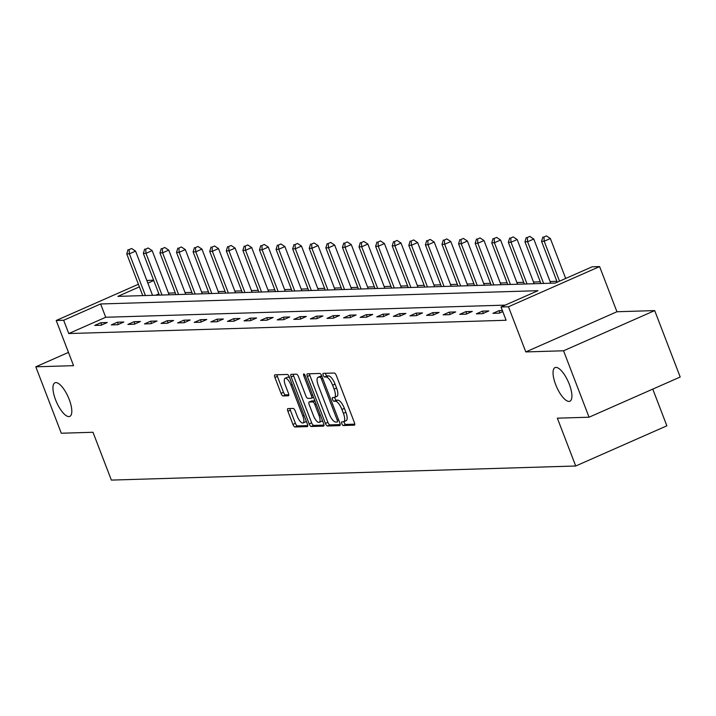 <?xml version="1.0" encoding="UTF-8"?>
<svg xmlns="http://www.w3.org/2000/svg" width="716" height="716" viewBox="0 0 716 716"><rect width="100%" height="100%" fill="white"/><g stroke="black" fill="none" stroke-linecap="round" stroke-linejoin="round"><path stroke-width="1.07" d="M341.809 423.72A1.969 0.68 -113.8 0 0 343.241 425.519L354.339 425.179A2.819 0.976 -113.8 0 0 354.474 425.152A2.819 0.976 -113.8 0 0 354.375 422.538L336.359 375.596A2.819 0.976 -113.8 0 0 334.309 373.018L323.22 373.358A1.969 0.68 -113.8 0 0 323.122 373.376A1.969 0.68 -113.8 0 0 323.193 375.202A1.969 0.68 -113.8 0 0 324.625 377.01L326.057 376.965A9.013 3.133 -113.8 0 1 332.6 385.208L334.103 389.119A9.013 3.133 -113.8 0 1 334.399 397.47A9.013 3.133 -113.8 0 1 333.969 397.568L332.528 397.613A1.969 0.68 -113.8 0 0 332.439 397.631A1.969 0.68 -113.8 0 0 332.501 399.456A1.969 0.68 -113.8 0 0 333.933 401.264L335.365 401.22A9.013 3.133 -113.8 0 1 341.917 409.463L343.411 413.374A9.013 3.133 -113.8 0 1 343.707 421.733A9.013 3.133 -113.8 0 1 343.277 421.822L341.845 421.867A1.969 0.68 -113.8 0 0 341.747 421.885A1.969 0.68 -113.8 0 0 341.809 423.72M344.011 421.599A1.969 0.68 -113.8 0 0 344.28 422.628A1.969 0.68 -113.8 0 0 345.703 424.436L354.778 424.158M325.413 373.296A1.969 0.68 -113.8 0 0 325.655 374.119A1.969 0.68 -113.8 0 0 327.087 375.927L328.519 375.882L326.057 376.965M334.694 397.344A1.969 0.68 -113.8 0 0 334.963 398.373A1.969 0.68 -113.8 0 0 336.395 400.181L337.836 400.137L335.365 401.22M69.183 399.394A18.374 6.372 -113.8 0 0 54.962 382.783A18.374 6.372 -113.8 0 0 55.571 399.805A18.374 6.372 -113.8 0 0 69.783 416.408A18.374 6.372 -113.8 0 0 69.183 399.394M569.283 384.206A18.374 6.372 -113.8 0 0 555.061 367.603A18.374 6.372 -113.8 0 0 555.67 384.617A18.374 6.372 -113.8 0 0 569.882 401.228A18.374 6.372 -113.8 0 0 569.283 384.206M287.93 408.594A2.819 0.976 -113.8 0 0 287.796 408.63A2.819 0.976 -113.8 0 0 287.886 411.235L292.942 424.409A2.819 0.976 -113.8 0 0 294.983 426.987L307.307 426.611A2.819 0.976 -113.8 0 0 307.441 426.584A2.819 0.976 -113.8 0 0 307.343 423.97L289.327 377.028A2.819 0.976 -113.8 0 0 287.286 374.45L274.962 374.826A2.819 0.976 -113.8 0 0 274.828 374.853A2.819 0.976 -113.8 0 0 274.917 377.466L281.03 393.37A2.819 0.976 -113.8 0 0 283.071 395.948L288.342 395.787A2.819 0.976 -113.8 0 0 288.476 395.76A2.819 0.976 -113.8 0 0 288.387 393.147L285.362 385.262A7.536 2.613 -113.8 0 1 285.111 378.281A7.536 2.613 -113.8 0 1 290.947 385.092L302.805 415.996A7.536 2.613 -113.8 0 1 303.056 422.977A7.536 2.613 -113.8 0 1 297.221 416.166L295.243 411.011A2.819 0.976 -113.8 0 0 293.202 408.433L287.93 408.594M505.228 305.123L105.717 317.26L68.763 333.549L63.661 320.267L56.215 320.491L138.394 284.261M589.053 417.204L563.555 350.786L654.701 310.592L680.2 377.019L589.053 417.204L557.352 418.171L575.718 466L111.356 480.096L92.991 432.267L61.299 433.234L35.8 366.807L73.56 365.661L56.215 320.491M654.701 310.592L616.941 311.746L525.795 351.932L563.555 350.786M525.795 351.932L508.458 306.761L501.012 306.985L537.967 290.696L100.616 303.969L63.661 320.267M68.763 333.549L506.114 320.267L501.012 306.985M325.404 423.425A2.819 0.976 -113.8 0 0 327.454 426.002L339.769 425.626A2.819 0.976 -113.8 0 0 339.912 425.59A2.819 0.976 -113.8 0 0 339.814 422.986L321.797 376.043A2.819 0.976 -113.8 0 0 319.748 373.466L307.433 373.841A2.819 0.976 -113.8 0 0 307.298 373.868A2.819 0.976 -113.8 0 0 307.388 376.473L325.404 423.425L327.874 422.333A2.819 0.976 -113.8 0 0 329.915 424.91L340.207 424.597M323.543 426.118L311.218 426.494A2.819 0.976 -113.8 0 1 309.178 423.917L291.152 376.974A2.819 0.976 -113.8 0 1 291.063 374.361A2.819 0.976 -113.8 0 1 291.197 374.334L296.469 374.173A2.819 0.976 -113.8 0 1 298.518 376.75L305.822 395.787A2.819 0.976 -113.8 0 0 307.871 398.365L311.362 398.257A2.819 0.976 -113.8 0 0 311.496 398.221A2.819 0.976 -113.8 0 0 311.406 395.617L303.799 375.793A1.969 0.68 -113.8 0 1 303.736 373.967A1.969 0.68 -113.8 0 1 305.258 375.748L323.578 423.478A2.819 0.976 -113.8 0 1 323.677 426.092A2.819 0.976 -113.8 0 1 323.543 426.118L323.784 426.011M68.468 352.406L35.8 366.807M575.718 466L666.865 425.814L652.777 389.11M502.372 310.52L499.07 310.628L492.912 313.34L499.294 313.143L502.784 311.603M488.858 310.932L482.477 311.129L476.319 313.841L482.7 313.653L488.858 310.932M472.274 311.433L465.892 311.63L459.726 314.342L466.107 314.154L472.274 311.433M455.68 311.943L449.299 312.131L443.141 314.852L449.523 314.655L455.68 311.943M439.087 312.445L432.706 312.641L426.548 315.353L432.929 315.156L439.087 312.445M422.494 312.946L416.112 313.143L409.955 315.854L416.336 315.666L422.494 312.946M405.9 313.456L399.519 313.644L393.361 316.365L399.743 316.168L405.9 313.456M389.307 313.957L382.926 314.154L376.768 316.866L383.15 316.669L389.307 313.957M372.714 314.458L366.332 314.655L360.175 317.367L366.556 317.179L372.714 314.458M356.129 314.959L349.748 315.156L343.582 317.868L349.972 317.68L356.129 314.959M339.536 315.47L333.155 315.658L326.997 318.378L333.379 318.181L339.536 315.47M322.943 315.971L316.562 316.168L310.404 318.88L316.785 318.683L322.943 315.971M306.35 316.472L299.968 316.669L293.811 319.381L300.192 319.193L306.35 316.472M289.756 316.982L283.375 317.17L277.217 319.891L283.599 319.694L289.756 316.982M273.163 317.483L266.782 317.671L260.624 320.392L267.005 320.195L273.163 317.483M256.579 317.985L250.197 318.181L244.031 320.893L250.412 320.705L256.579 317.985M239.985 318.486L233.604 318.683L227.446 321.395L233.828 321.207L239.985 318.486M223.392 318.996L217.011 319.184L210.853 321.905L217.234 321.708L223.392 318.996M206.799 319.497L200.417 319.694L194.26 322.406L200.641 322.209L206.799 319.497M190.205 319.998L183.824 320.195L177.666 322.907L184.048 322.719L190.205 319.998M173.612 320.508L167.231 320.696L161.073 323.417L167.454 323.22L173.612 320.508M157.019 321.01L150.637 321.198L144.48 323.918L150.861 323.721L157.019 321.01M140.434 321.511L134.053 321.708L127.887 324.42L134.268 324.223L140.434 321.511M123.841 322.012L117.46 322.209L111.302 324.921L117.684 324.733L123.841 322.012M107.248 322.522L100.867 322.71L94.709 325.431L101.09 325.234L107.248 322.522M556.896 281.307L550.085 281.513M540.303 281.818L533.492 282.023M523.709 282.319L516.898 282.525M507.116 282.82L500.305 283.026M490.532 283.321L483.712 283.527M473.938 283.831L467.118 284.037M457.345 284.333L450.525 284.538M440.752 284.834L433.941 285.04M424.158 285.344L417.347 285.55M407.565 285.845L400.754 286.051M390.981 286.346L384.161 286.552M374.387 286.848L367.568 287.053M357.794 287.358L350.974 287.564M341.201 287.859L334.39 288.065M324.608 288.36L317.797 288.566M308.014 288.861L301.203 289.076M291.421 289.371L284.61 289.577M274.837 289.873L268.017 290.078M258.243 290.374L251.423 290.58M241.65 290.884L234.83 291.09M225.057 291.385L218.246 291.591M208.463 291.886L201.652 292.092M191.87 292.388L185.059 292.602M175.277 292.898L168.466 293.104M158.854 293.829L155.703 295.216M146.852 280.529L153.591 280.117M139.396 286.874L117.863 296.37L555.204 283.089L592.159 266.8L599.605 266.576L508.458 306.761M616.941 311.746L599.605 266.576M153.752 280.547L147.854 283.142M105.717 317.26L100.616 303.969M499.07 310.628L499.929 312.865M482.477 311.129L483.336 313.366M465.892 311.63L466.751 313.868M449.299 312.131L450.158 314.378M432.706 312.641L433.565 314.879M416.112 313.143L416.972 315.38M399.519 313.644L400.378 315.89M382.926 314.154L383.785 316.391M366.332 314.655L367.201 316.893M349.748 315.156L350.607 317.394M333.155 315.658L334.014 317.904M316.562 316.168L317.421 318.405M299.968 316.669L300.827 318.906M283.375 317.17L284.234 319.417M266.782 317.671L267.641 319.918M250.197 318.181L251.056 320.419M233.604 318.683L234.463 320.92M217.011 319.184L217.87 321.43M200.417 319.694L201.277 321.931M183.824 320.195L184.683 322.433M167.231 320.696L168.09 322.943M150.637 321.198L151.506 323.444M134.053 321.708L134.912 323.945M117.46 322.209L118.319 324.446M100.867 322.71L101.726 324.957M345.739 420.74A9.013 3.133 -113.8 0 0 346.177 420.641A9.013 3.133 -113.8 0 0 345.882 412.291L343.411 413.374M337.836 400.137A9.013 3.133 -113.8 0 1 344.378 408.38L345.882 412.291M336.43 396.485A9.013 3.133 -113.8 0 0 336.86 396.387A9.013 3.133 -113.8 0 0 336.565 388.036L334.103 389.119M328.519 375.882A9.013 3.133 -113.8 0 1 335.07 384.125L336.565 388.036M309.455 373.779A2.819 0.976 -113.8 0 0 309.849 375.39L327.874 422.333M337.218 422.01A1.969 0.68 -113.8 0 0 337.317 421.984A1.969 0.68 -113.8 0 0 337.254 420.158L321.43 378.952A1.969 0.68 -113.8 0 0 320.007 377.153L318.486 377.198A9.013 3.133 -113.8 0 0 318.056 377.287A9.013 3.133 -113.8 0 0 318.351 385.647L329.163 413.812A9.013 3.133 -113.8 0 0 335.706 422.055L337.218 422.01M320.159 376.464A9.013 3.133 -113.8 0 1 320.517 376.204A9.013 3.133 -113.8 0 1 320.956 376.106L321.815 376.079M323.972 425.089L313.68 425.402L311.218 426.494M293.22 374.271A2.819 0.976 -113.8 0 0 293.614 375.882L311.639 422.825A2.819 0.976 -113.8 0 0 313.68 425.402M313.402 415.54A7.536 2.613 -113.8 0 0 319.238 422.351A7.536 2.613 -113.8 0 0 318.987 415.37L314.807 404.486A2.819 0.976 -113.8 0 0 312.767 401.909L309.267 402.016A2.819 0.976 -113.8 0 0 309.133 402.043A2.819 0.976 -113.8 0 0 309.223 404.656L313.402 415.54M319.238 422.351L321.699 421.268A7.536 2.613 -113.8 0 0 322.379 420.355M311.487 401.041A2.819 0.976 -113.8 0 1 311.594 400.96A2.819 0.976 -113.8 0 1 311.728 400.924L314.888 400.835M303.056 422.977L305.517 421.894A7.536 2.613 -113.8 0 0 306.197 420.981M289.712 378.021A7.536 2.613 -113.8 0 0 287.572 377.189L285.111 378.281M276.985 374.763A2.819 0.976 -113.8 0 0 277.387 376.374L283.491 392.287A2.819 0.976 -113.8 0 0 285.532 394.865L288.781 394.767M289.953 408.532A2.819 0.976 -113.8 0 0 290.347 410.152L295.404 423.326A2.819 0.976 -113.8 0 0 297.453 425.895L307.746 425.581M565.694 278.47L550.362 238.518L544.205 241.238L541.547 241.319L557.236 282.194M559.536 281.182L544.205 241.238L543.927 236.996L546.389 235.904L543.927 236.996M541.547 241.319L542.862 237.023M546.389 235.904L550.362 238.518M550.738 283.223L533.769 239.028L527.611 241.74L524.953 241.82L540.956 283.527M543.623 283.447L527.611 241.74L527.334 237.497L529.795 236.405L527.334 237.497M524.953 241.82L526.269 237.524M529.795 236.405L533.769 239.028M534.145 283.733L517.176 239.529L511.018 242.241L508.36 242.321L524.372 284.028M527.03 283.948L511.018 242.241L510.741 237.998L513.211 236.915L510.741 237.998M508.36 242.321L509.676 238.034M513.211 236.915L517.176 239.529M517.552 284.234L500.582 240.03L494.425 242.751L491.767 242.831L507.778 284.529M510.436 284.449L494.425 242.751L494.147 238.5L496.618 237.417L494.147 238.5M491.767 242.831L493.091 238.535M496.618 237.417L500.582 240.03M500.958 284.735L483.998 240.54L477.832 243.252L475.173 243.333L491.185 285.031M493.843 284.95L477.832 243.252L477.563 239.01L480.024 237.918L477.563 239.01M475.173 243.333L476.498 239.037M480.024 237.918L483.998 240.54M484.365 285.245L467.405 241.041L461.247 243.753L458.58 243.834L474.592 285.541M477.25 285.46L461.247 243.753L460.97 239.511L463.431 238.428L460.97 239.511M458.58 243.834L459.905 239.547M463.431 238.428L467.405 241.041M467.781 285.747L450.812 241.543L444.654 244.254L441.996 244.335L457.998 286.042M460.657 285.961L444.654 244.254L444.376 240.012L446.838 238.929L444.376 240.012M441.996 244.335L443.311 240.048M446.838 238.929L450.812 241.543M451.187 286.248L434.218 242.044L428.061 244.765L425.402 244.845L441.405 286.543M444.063 286.463L428.061 244.765L427.783 240.513L430.244 239.43L427.783 240.513M425.402 244.845L426.718 240.549M430.244 239.43L434.218 242.044M434.594 286.749L417.625 242.554L411.467 245.266L408.809 245.346L424.821 287.053M427.479 286.973L411.467 245.266L411.19 241.024L413.651 239.932L411.19 241.024M408.809 245.346L410.125 241.05M413.651 239.932L417.625 242.554M418.001 287.259L401.032 243.055L394.874 245.767L392.216 245.848L408.227 287.555M410.886 287.474L394.874 245.767L394.597 241.525L397.067 240.442L394.597 241.525M392.216 245.848L393.531 241.56M397.067 240.442L401.032 243.055M401.408 287.76L384.438 243.556L378.281 246.277L375.623 246.358L391.634 288.056M394.292 287.975L378.281 246.277L378.003 242.026L380.473 240.943L378.003 242.026M375.623 246.358L376.947 242.062M380.473 240.943L384.438 243.556M384.814 288.262L367.854 244.058L361.687 246.778L359.029 246.859L375.041 288.557M377.699 288.476L361.687 246.778L361.419 242.536L363.88 241.444L361.419 242.536M359.029 246.859L360.354 242.563M363.88 241.444L367.854 244.058M368.23 288.772L351.261 244.568L345.103 247.28L342.445 247.36L358.447 289.067M361.106 288.987L345.103 247.28L344.826 243.037L347.287 241.954L344.826 243.037M342.445 247.36L343.761 243.073M347.287 241.954L351.261 244.568M351.637 289.273L334.667 245.069L328.51 247.781L325.852 247.861L341.854 289.568M344.512 289.488L328.51 247.781L328.232 243.538L330.694 242.455L328.232 243.538M325.852 247.861L327.167 243.574M330.694 242.455L334.667 245.069M335.043 289.774L318.074 245.57L311.916 248.291L309.258 248.371L325.261 290.07M327.928 289.989L311.916 248.291L311.639 244.04L314.1 242.957L311.639 244.04M309.258 248.371L310.574 244.075M314.1 242.957L318.074 245.57M318.45 290.275L301.481 246.08L295.323 248.792L292.665 248.873L308.677 290.58M311.335 290.499L295.323 248.792L295.046 244.55L297.516 243.458L295.046 244.55M292.665 248.873L293.981 244.577M297.516 243.458L301.481 246.08M301.857 290.786L284.887 246.581L278.73 249.293L276.072 249.374L292.083 291.081M294.741 291L278.73 249.293L278.452 245.051L280.923 243.968L278.452 245.051M276.072 249.374L277.396 245.087M280.923 243.968L284.887 246.581M285.263 291.287L268.303 247.083L262.137 249.803L259.478 249.884L275.49 291.582M278.148 291.502L262.137 249.803L261.868 245.552L264.329 244.469L261.868 245.552M259.478 249.884L260.803 245.588M264.329 244.469L268.303 247.083M268.67 291.788L251.71 247.584L245.552 250.305L242.885 250.385L258.897 292.083M261.555 292.003L245.552 250.305L245.275 246.062L247.736 244.97L245.275 246.062M242.885 250.385L244.21 246.089M247.736 244.97L251.71 247.584M252.086 292.289L235.117 248.094L228.959 250.806L226.301 250.886L242.303 292.593M244.962 292.513L228.959 250.806L228.681 246.564L231.143 245.481L228.681 246.564M226.301 250.886L227.616 246.59M231.143 245.481L235.117 248.094M235.492 292.799L218.523 248.595L212.366 251.307L209.707 251.388L225.71 293.095M228.368 293.014L212.366 251.307L212.088 247.065L214.549 245.982L212.088 247.065M209.707 251.388L211.023 247.101M214.549 245.982L218.523 248.595M218.899 293.3L201.93 249.096L195.772 251.817L193.114 251.898L209.126 293.596M211.784 293.515L195.772 251.817L195.495 247.566L197.956 246.483L195.495 247.566M193.114 251.898L194.43 247.602M197.956 246.483L201.93 249.096M202.306 293.802L185.337 249.607L179.179 252.318L176.521 252.399L192.532 294.106M195.191 294.016L179.179 252.318L178.902 248.076L181.372 246.984L178.902 248.076M176.521 252.399L177.837 248.103M181.372 246.984L185.337 249.607M185.713 294.312L168.743 250.108L162.586 252.82L159.928 252.9L175.939 294.607M178.597 294.527L162.586 252.82L162.308 248.577L164.778 247.494L162.308 248.577M159.928 252.9L161.252 248.613M164.778 247.494L168.743 250.108M169.119 294.813L152.159 250.609L145.992 253.33L143.334 253.41L159.346 295.108M162.004 295.028L145.992 253.33L145.724 249.079L148.185 247.996L145.724 249.079M143.334 253.41L144.659 249.114M148.185 247.996L152.159 250.609M152.535 295.314L135.566 251.11L129.408 253.831L126.75 253.911L142.752 295.61M145.411 295.529L129.408 253.831L129.131 249.589L131.592 248.497L129.131 249.589M126.75 253.911L128.066 249.615M131.592 248.497L135.566 251.11M345.703 424.436L343.241 425.519M327.087 375.927L324.625 377.01M336.395 400.181L333.933 401.264M344.378 408.38L341.917 409.463M335.07 384.125L332.6 385.208M309.849 375.39L307.388 376.473M329.915 424.91L327.454 426.002M338.516 419.603L337.254 420.158M322.701 378.397L321.43 378.952M321.896 376.312L320.007 377.153M320.956 376.106L318.486 377.198M311.639 422.825L309.178 423.917M293.614 375.882L291.152 376.974M313.536 397.299L311.612 398.15M312.668 395.062L311.406 395.617M305.043 375.247L303.799 375.793M320.258 414.815L318.987 415.37M316.078 403.922L314.807 404.486M314.933 400.951L312.767 401.909M311.728 400.924L309.267 402.016M304.076 415.441L302.805 415.996M292.209 384.528L290.947 385.092M285.532 394.865L283.071 395.948M283.491 392.287L281.03 393.37M277.387 376.374L274.917 377.466M297.453 425.895L294.983 426.987M295.404 423.326L292.942 424.409M290.347 410.152L287.886 411.235M346.177 420.641L343.707 421.733M336.86 396.387L334.399 397.47M320.517 376.204L318.056 377.287M313.545 397.326L311.496 398.221M311.594 400.96L309.133 402.043"/></g></svg>
